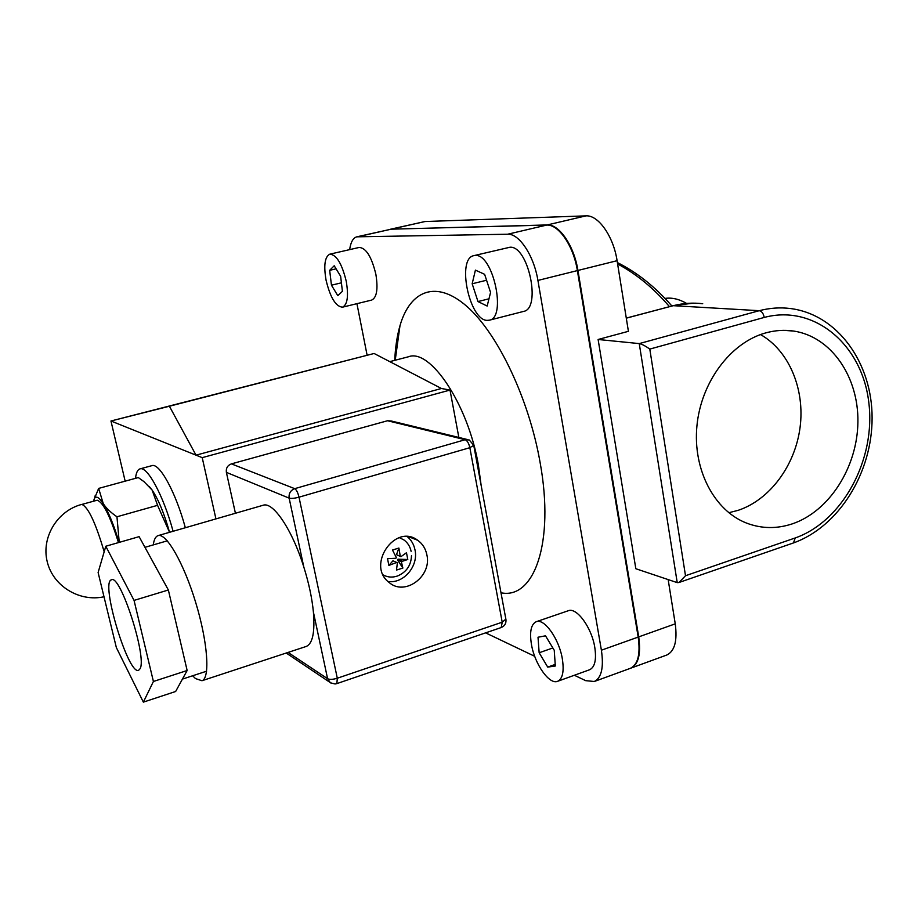 <?xml version="1.0" encoding="UTF-8"?>
<svg xmlns="http://www.w3.org/2000/svg" width="918" height="918" viewBox="0 0 918 918"><rect width="100%" height="100%" fill="white"/><g stroke="black" fill="none" stroke-linecap="round" stroke-linejoin="round"><path stroke-width="1.38" d="M617.607 263.948C636.53 274.103 653.8 288.321 669.429 306.612M481.158 485.484L478.324 464.634C467.87 404.023 430.129 348.186 408.51 356.758L389.783 361.635M394.74 360.349C395.314 347.348 397.069 335.793 399.984 325.683C410.208 290.145 436.475 279.416 467.216 306.704C497.889 333.762 529.055 399.089 540.128 462.638C554.805 543.181 533.909 599.683 500.999 592.776M678.941 582.517L793.496 542.928C839.006 526.657 872.272 472.609 872.1 417.897C872.249 363.241 837.79 314.461 790.387 308.528C780.105 307.243 769.72 307.966 759.243 310.697L639.249 343.596L677.232 582.632L678.941 582.517L685.505 575.735L649.795 349.092L764.212 317.444C814.312 303.996 861.922 344.675 868.726 401.843C876.22 458.851 842.999 521.149 795.252 537.948L793.45 542.94M677.232 582.632L635.841 568.735L598.111 339.488L639.249 343.596C641.934 344.135 645.446 345.971 649.795 349.092M598.111 339.488L628.405 331.318L617.091 260.701C613.476 236.328 598.249 214.801 585.948 215.868L424.988 221.536L390.391 229.248M765.566 332.947C775.079 330.308 784.488 329.688 793.806 331.077C831.352 336.745 858.663 376.908 857.905 422.05C857.389 467.205 829.356 511.292 792.452 523.811C776.869 528.997 761.596 528.779 746.655 523.134C714.319 510.706 692.677 469.695 696.923 425.918C701.008 382.152 730.567 342.586 765.566 332.947M760.517 334.565C789.113 350.756 805.075 389.289 800.071 427.432C795.114 465.587 769.812 499.828 738.141 510.339L728.8 512.726M666.537 655.119L666.847 655.004C674.684 651.183 677.473 640.787 675.246 623.838L668.155 579.579M630.54 668.258L630.941 668.109C638.48 664.38 641.074 653.972 638.71 636.885L577.938 270.454C574.14 245.852 559.131 223.992 547.231 224.944L390.586 229.202M665.034 298.419C671.838 297.386 679.022 299.05 686.595 303.41M555.206 664.425L547.713 667.099L539.153 652.767L538.017 637.23L545.51 635.818L554.242 650.265L555.321 666.009L547.713 667.099M552.843 647.959L539.153 652.767M562.332 658.849C559.096 638.767 544.144 617.929 536.135 621.75C531.017 624.378 529.445 631.951 531.453 644.47C534.689 664.127 549.412 685.138 557.685 681.282C562.688 678.735 564.226 671.265 562.332 658.849M536.33 621.693L568.162 610.78C576.481 606.855 591.674 627.373 594.772 647.316C596.585 659.64 594.887 667.111 589.7 669.715L589.494 669.784M484.624 274.321L490.568 292.452L487.16 306.05L477.991 301.563L472.173 283.777L475.409 270.122L484.624 274.321M486.563 280.242L472.173 283.777M488.973 298.809L477.991 301.563M475.421 255.468L473.78 255.663C456.487 258.555 469.339 320.29 487.091 320.371L489.409 320.187C506.816 317.651 493.161 253.816 475.421 255.468M473.78 255.663L509.938 247.24C528.298 245.416 541.62 308.689 523.593 311.409L489.409 320.187M574.358 675.258L585.684 680.663L594.302 681.489C601.531 677.863 603.895 667.432 601.393 650.208L537.914 280.426C533.92 255.583 519.14 233.39 507.665 234.228L356.827 236.821C353.109 237.888 350.71 242.157 349.643 249.627M356.93 303.674L367.12 355.255M485.622 632.858L534.701 656.301M329.814 254.171L359.167 247.447C366.087 247.883 371.641 256.822 375.864 274.264C378.216 288.975 376.816 297.581 371.675 300.083L342.529 307.174C347.463 304.719 348.702 296.089 346.247 281.287C341.955 263.718 336.481 254.676 329.814 254.171C324.788 256.765 323.549 265.474 326.085 280.277C330.319 297.673 335.804 306.646 342.529 307.174M329.665 270.317L334.209 265.761L340.635 276.284L342.414 291.327L337.79 295.665L331.455 285.188L329.665 270.317L336.091 268.825M341.416 282.824L331.455 285.188M630.127 668.407L630.425 668.304C637.964 664.575 640.546 654.167 638.182 637.081L577.376 270.592C573.566 245.99 558.569 224.13 546.669 225.082L391.298 229.156L356.827 236.821M398.55 336.091L398.033 333.418M397.505 336.011L398.114 339.201M169.394 406.238L374.108 353.487L110.952 420.995L169.394 406.238L196.027 455.167L110.952 420.995L125.158 481.17M215.937 518.899L202.212 457.646L196.027 455.167L441.443 388.498L374.108 353.487M458.851 437.438L450.004 390.07L441.443 388.498M202.212 457.646L450.004 390.07M384.206 575.46L383.196 574.966L384.206 575.46M399.353 537.638L403.909 539.933C407.684 542.676 410.082 546.485 411.103 551.351M192.642 675.763L195.488 678.574L201.96 680.731C210.302 678.253 207.778 642.084 195.729 602.587C183.784 563.044 166.089 532.463 157.999 535.653C155.59 536.491 154.006 539.577 153.26 544.913M158.206 535.584L263.007 505.29C272.875 501.171 292.131 529.411 303.801 566.991C308.85 583.114 312.051 598.146 313.405 612.088C315.012 632.204 312.636 643.656 306.279 646.433L305.969 646.536M407.34 536.674C411.321 540.048 413.88 544.443 414.993 549.871C418.746 566.073 403.472 584.043 387.958 581.473M426.859 554.747C432.149 576.424 404.654 596.677 388.934 582.322C366.144 565.144 395.268 522.962 417.736 540.3C422.532 543.754 425.573 548.562 426.859 554.747M473.803 445.678L505.864 619.122L502.215 622.197L337.296 678.23C332.936 679.538 329.7 679.699 327.588 678.712L330.4 682.797L335.07 683.979L336.872 683.6L337.296 678.23L299.016 497.177C297.891 492.599 296.457 489.764 294.712 488.663C290.478 490.361 288.619 493.517 289.147 498.141C291.213 498.692 294.506 498.371 299.016 497.177L469.844 447.686L473.734 445.322L469.27 439.974L465.185 439.711C467.273 440.629 468.834 443.291 469.844 447.686L502.215 622.197L501.228 627.533C504.682 626.053 506.266 623.425 505.967 619.627M467.228 439.481L391.298 420.995L387.534 420.742L231.405 463.877C227.549 465.369 225.874 468.203 226.379 472.357L235.421 513.265M286.221 653.031L331.421 683.348M140.087 668.717L138.664 670.278C128.325 675.763 100.085 581.805 111.445 579.843C120.201 573.601 147.236 657.185 140.087 668.717M134.051 600.406L105.788 546.244L98.111 572.522L116.345 647.557L143.357 702.132L175.636 691.495L187.146 670.507L153.409 681.477L134.051 600.406L168.361 589.999L187.146 670.507M143.357 702.132L153.409 681.477M105.788 546.244L139.111 536.651L168.361 589.999M149.198 486.448L152.124 490.063C158.504 499.644 164.311 513.724 169.543 532.314L157.563 505.336L152.124 490.063L143.988 481.652L138.308 477.567L98.651 488.41L103.264 503.615C106.04 508.01 110.596 512.405 116.953 516.777L119.248 542.366M119.088 542.412C114.004 525.383 108.726 512.451 103.264 503.615C99.293 497.556 96.401 495.766 94.577 498.267L93.51 501.159M93.636 500.597L98.651 488.41M157.563 505.336L116.953 516.777M104.17 551.787L104.055 551.397C95.598 522.767 88.208 507.103 81.874 504.43L97.193 500.207C103.183 502.238 110.275 516.364 118.468 542.595M135.497 478.347C136.116 472.816 137.597 469.672 139.926 468.903C147.178 465.667 163.45 495.582 173.1 531.281M140.064 468.868L151.814 465.678C159.296 462.385 175.728 492.14 185.344 527.747M401.338 561.609L397.54 559.957L402.864 568.058L401.338 561.609L407.799 559.475L406.467 552.728L400.936 556.687L396.484 554.656L398.894 548.046L400.282 556.285L396.484 554.656M400.936 556.687L400.282 556.285M398.894 548.046L392.479 550.031L396.335 557.524L395.899 558.27L387.522 558.649L388.876 565.431L396.737 562.447L392.95 560.795L388.876 565.431M397.54 559.957L397.964 559.211L407.799 559.475M401.774 560.864L397.964 559.211M396.737 562.447L397.391 562.849L396.484 570.078L402.864 568.058M397.804 575.884L397.609 575.953C392.525 577.732 387.717 577.388 383.173 574.92M626.294 318.179L673.261 305.683L626.283 318.087M764.212 317.444C763.432 313.486 761.779 311.236 759.243 310.697L673.261 305.683C683.141 303.192 692.964 302.538 702.718 303.732M795.252 537.948L685.505 575.735M617.091 260.701L577.938 270.454M675.246 623.838L638.71 636.885M577.376 270.592L537.914 280.426M638.182 637.081L601.393 650.208M391.298 229.156L357.974 236.683M546.669 225.082L507.665 234.228M424.988 221.536L391.779 229.041M585.948 215.868L547.231 224.944M226.379 472.357L289.147 498.141L303.801 566.991M387.534 420.742L465.185 439.711L294.712 488.663L231.405 463.877M313.405 612.088L327.588 678.712L288.068 652.423M671.85 305.958C655.349 286.967 637.195 272.497 617.389 262.571M672.699 305.74L693.457 303.147M395.222 360.223L399.984 325.683M793.806 331.077L784.052 330.354M589.7 669.715L557.685 681.282M630.425 668.304L594.302 681.489M666.847 655.004L630.941 668.109M306.279 646.433L201.96 680.731M417.736 540.3L409.049 536.858M336.872 683.6L501.228 627.533M182.441 679.102L206.596 671.207M144.964 547.323L167.294 540.828M94.577 498.267L95.254 495.41M81.415 504.498C57.134 511.005 41.138 537.489 47.231 561.747C53.003 586.074 79.441 602.219 104.009 596.769M400.845 556.606L397.046 554.988M397.609 575.953C406.479 572.121 411.103 565.362 411.494 555.665"/></g></svg>
